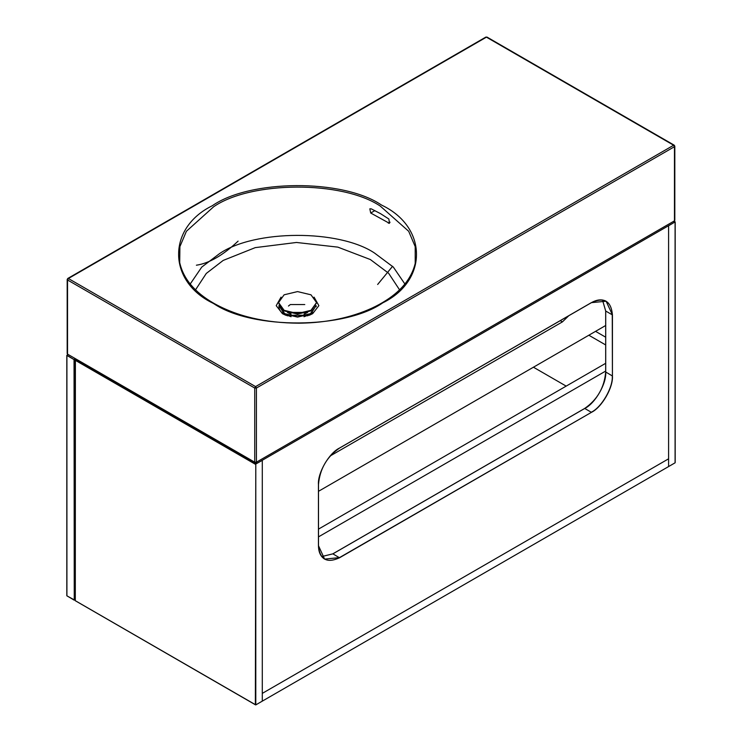 <?xml version="1.0" encoding="UTF-8"?>
<svg xmlns="http://www.w3.org/2000/svg" width="742" height="742" viewBox="0 0 742 742"><rect width="100%" height="100%" fill="white"/><g stroke="black" fill="none" stroke-linecap="round" stroke-linejoin="round"><path stroke-width="1.11" d="M75.387 600.751L255.786 704.9L255.786 464.019L255.369 704.659L75.304 600.695L75.387 359.87L255.786 464.019L262.288 460.365L262.288 701.144L262.288 693.39L668.588 458.816L668.588 225.689L262.288 460.263L262.288 693.39L668.588 458.816L668.588 466.57L668.588 225.763L675.09 221.932L674.042 221.329M255.786 704.9L675.09 462.813L675.09 221.932M75.304 600.695L75.304 359.916L76.435 359.267M66.91 355.455L74.042 359.582L74.256 600.092L66.91 595.854L66.91 355.214L74.042 359.582L75.721 358.85M67.114 595.974L74.46 599.972L74.256 359.211L75.304 358.609M605.676 344.947L588.842 335.226M605.676 337.193L595.557 331.349M566.174 386.118L533.433 367.216M605.676 363.311L318.485 529.12M318.485 536.874L605.676 371.065M605.676 325.506L318.485 491.315M330.246 455.931L562.399 321.898L568.762 315.74M256.834 463.416L674.042 222.544L674.042 221.088L256.834 461.96L256.834 463.416L77.613 359.944M67.531 353.155L67.531 354.129L254.738 462.201L256.417 462.201L674.469 220.847L674.469 219.873M196.398 265.209C209.123 263.317 223.027 255.294 238.089 241.141M380.516 213.65L388.864 219.011L389.467 223.342L370.712 213.019L369.831 208.836L371.232 208.836L380.516 213.65M399.548 289.816L388.623 273.251L370.369 259.542L337.851 247.132L296.475 242.467L255.267 247.624L223.203 260.414L206.285 273.446L195.545 289.816M281.042 297.134L276.219 305.658L282.442 313.68L285.763 315.248L309.34 315.248L312.651 313.68L318.875 305.658L314.052 297.134M300.529 312.966L299.332 312.53M295.77 312.447L294.342 312.929M284.112 310.314L297.551 313.523L310.981 310.314L316.546 302.56L310.981 294.806L297.551 291.587L284.112 294.806L278.556 302.56L284.112 310.314M278.556 302.847L284.112 310.889L297.551 314.107L310.981 310.889L316.537 302.847M291.114 314.089L288.452 312.762M306.641 312.762L303.979 314.089M304.776 304.563L290.317 304.563L288.452 306.038M75.304 360.306L255.369 464.26M605.713 372.011L612.261 375.888C613.198 387.333 601.66 407.33 591.272 412.237L584.724 408.462C595.112 403.546 606.65 383.558 605.713 372.104L605.713 372.011C606.659 383.503 595.065 403.574 584.64 408.508L584.64 408.508M605.713 372.104L605.713 311.037L612.261 314.821L612.428 375.888C613.374 387.38 601.781 407.451 591.355 412.385L339.521 557.78C326.814 563.568 319.793 559.514 318.448 545.611L318.448 484.545C317.511 473.053 329.096 452.982 339.521 448.057L591.355 302.653C604.062 296.865 611.093 300.918 612.428 314.821L612.428 375.888M605.713 311.037L602.476 299.981L605.676 310.991L605.676 372.057C604.331 387.584 597.329 399.715 584.668 408.452L332.833 553.847L321.694 556.574L332.889 553.857L339.521 557.78M318.448 545.611L324.597 559.106L339.437 557.632L591.355 412.385M339.437 448.103L591.355 302.653L606.112 301.233L612.428 314.821M332.889 553.857L584.724 408.462M68.162 354.49L67.114 355.093M75.211 599.536L74.46 599.972L75.211 599.536M562.399 321.898L560.247 320.655M256.417 462.201L256.417 388.047L254.738 388.047L255.573 386.601L673.625 145.237L486.427 37.156L68.375 278.519L255.573 386.601L256.417 388.047L674.469 146.693L673.625 145.237L674.469 145.72L674.469 220.847M382.213 205.404C427.652 227.33 427.967 280.726 382.789 302.829C345.113 329.216 252.651 329.763 214.048 303.83L212.88 303.163C167.442 281.237 167.126 227.85 212.305 205.738C249.98 179.36 342.442 178.813 381.045 204.746L382.213 205.404M674.469 145.72L674.469 146.693M67.531 354.129L67.531 279.975L254.738 388.047L254.738 462.201M68.375 278.519L67.531 279.975L67.531 279.001L68.375 278.519L67.531 279.001M487.262 37.647L486.427 37.156L485.583 37.647M374.877 210.607L370.712 213.019M390.079 222.183L388.335 223.194M404.9 284.028L393.334 267.083L374.46 253.003C339.011 229.25 254.441 229.584 219.558 253.616L201.759 267.083L190.202 284.028M415.39 262.612C411.819 278.435 400.893 291.736 382.612 302.532C373.708 307.828 363.237 312.261 351.179 315.823C334.967 320.544 317.548 323.002 298.933 323.187C265.395 323.03 236.911 316.333 213.473 303.107C194.599 292.209 183.339 278.714 179.703 262.612L179.907 246.604L186.4 231.281L213.715 206.703C251.204 180.863 342.127 180.501 380.229 206.044L408.694 231.281L415.195 246.604L415.214 263.493M315.712 306.344L310.397 313.653L297.551 316.732L284.696 313.653L279.4 305.787M287.432 312.419L307.661 312.419M288.156 312.809L287.673 312.503M307.42 312.503L304.526 313.949M290.567 313.949L288.341 312.92M279.057 305.648L284.446 313.977L297.551 317.103L310.657 313.977L316.036 305.648M279.02 305.565L284.381 314.237L291.096 316.723M303.997 316.723L310.712 314.237L316.073 305.565L316.175 306.706M284.529 314.46L287.516 315.851M307.578 315.851L313.217 312.521M281.886 312.521L284.381 314.367M76.398 359.239L75.211 360.083L75.211 600.677L255.573 704.881M674.042 221.227L675.183 221.886L675.183 462.618M324.597 559.106C320.525 556.472 318.494 551.965 318.485 545.565L318.485 484.498C319.83 468.981 326.832 456.849 339.493 448.103L591.337 302.708C596.911 299.518 601.836 299.026 606.112 301.233M68.079 354.435L66.817 355.335L66.817 595.733L74.107 600.111L75.211 599.638M67.188 353.637L67.188 279.484L67.782 278.463L485.834 37.1L487.021 37.1L674.218 145.182L674.812 146.211L674.812 220.365M392.574 266.313L377.65 284.474M307.327 312.54L288.258 312.836M284.436 314.45C280.93 312.438 279.094 309.85 278.918 306.706L279.317 304.47M278.556 302.56L278.556 303.135M316.546 302.56L316.546 303.135"/></g></svg>
